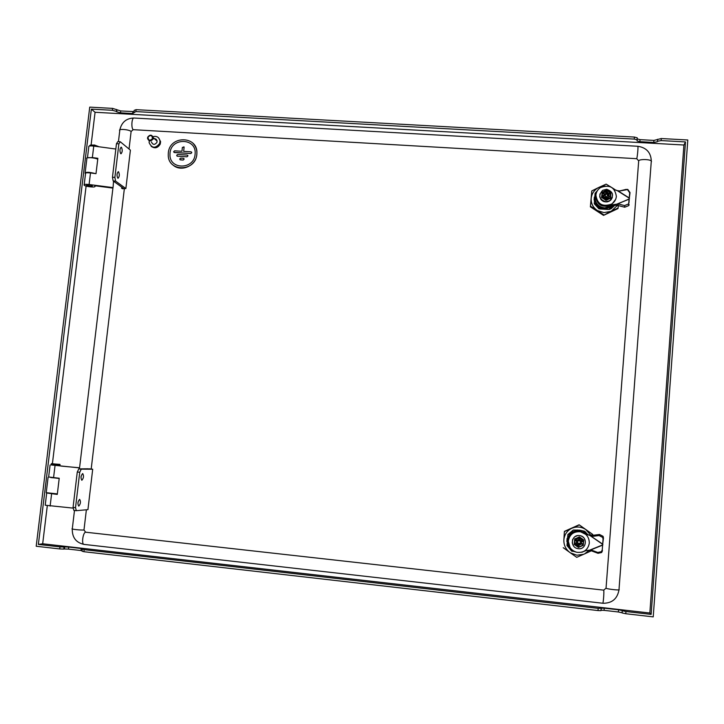 <?xml version="1.0" encoding="UTF-8"?>
<svg xmlns="http://www.w3.org/2000/svg" width="724" height="724" viewBox="0 0 724 724"><rect width="100%" height="100%" fill="white"/><g stroke="black" fill="none" stroke-linecap="round" stroke-linejoin="round"><path stroke-width="1.09" d="M85.17 172.593L86.862 158.683C84.934 156.99 94.536 157.488 97.749 159.253M95.315 173.579C89.097 171.977 85.685 171.878 85.088 173.271L85.396 173.507M51.078 477.614L57.042 478.121M50.264 477.369L59.196 478.501M57.341 493.895L46.227 492.682L48.083 477.46M95.315 146.275L91.278 145.877M98.645 146.728L94.428 145.225C91.695 144.863 90.138 144.963 89.758 145.542M98.446 146.52L94.446 145.008L90.12 145.216M117.795 178.176C116.645 175.552 116.799 173.389 118.256 171.688L118.546 171.796C119.695 174.43 119.532 176.593 118.075 178.276L117.795 178.176M120.709 153.66C119.578 151.008 119.722 148.845 121.143 147.171L121.46 147.298C122.591 149.968 122.437 152.121 121.017 153.778L120.709 153.66M97.794 158.864L97.125 158.773L97.758 159.117M94.79 186.149C96.79 187.806 85.631 186.792 84.129 185.181C83.667 184.349 85.323 184.122 89.097 184.511L112.464 187.534L112.582 188.059L94.835 185.76M90.898 185.254L89.26 185.036C87.206 184.828 86.301 184.955 86.554 185.407C89.45 186.475 91.387 186.647 92.364 185.932L90.898 185.254M121.469 188.15L123.352 188.267L113.161 180.955L115.569 181.109L125.867 188.539L130.401 150.149L120.256 141.741L118.881 143.841L114.881 177.389L115.569 181.109M113.523 181.217L113.053 187.597M87.468 157.714L88.781 146.918C88.337 145.958 89.993 145.678 93.758 146.067L115.831 149.035M84.201 184.593L85.523 173.679C85.07 172.81 86.726 172.565 90.5 172.955L96.002 173.669L97.858 158.303L92.364 157.57L87.332 157.814M122.293 188.738L125.867 188.539M118.881 143.841L116.464 143.696L117.849 141.596L120.256 141.741M116.464 143.696L112.464 177.235L114.881 177.389M112.464 177.235L113.161 180.955M78.798 506.103L78.735 506.103C77.459 503.877 77.74 501.632 79.595 499.379L79.649 499.37C80.925 501.587 80.645 503.832 78.798 506.103M81.866 480.256L81.839 480.256C80.536 477.994 80.817 475.759 82.663 473.55L82.69 473.55C83.993 475.804 83.722 478.039 81.866 480.256L81.785 480.247M60.997 466.075L79.233 467.767L79.224 468.917M57.305 494.221L56.599 494.221L57.296 494.284M49.169 493.352L55.133 493.859M88.21 468.781L78.816 468.908L81.269 469.161L79.74 472.274L75.522 507.66L76.328 510.682L87.93 509.651L92.699 469.224L89.124 468.79M73.251 508.121L45.214 505.216L46.662 493.27M51.314 464.971L79.043 467.84M47.359 493.08L57.277 494.429L59.232 478.238L48.644 476.989L50.101 465.025M61.006 466.012L59.875 465.74M81.079 476.483L81.007 477.071M78.002 502.366L77.939 502.845M78.816 468.908L77.278 472.012L79.74 472.274M77.278 472.012L73.061 507.388L75.522 507.66M73.061 507.388L73.866 510.411L76.328 510.682M81.269 469.161L92.699 469.224M59.784 465.822L51.196 464.817M60.065 465.532L51.123 464.727L51.241 463.903M60.101 464.618L51.522 463.613M54.083 463.939L59.911 464.374L54.083 463.939M59.911 464.374L59.703 465.885M592.721 535.326L592.603 534.33L579.119 524.782L564.403 531.371L563.942 539.099C564.657 534.294 567.145 530.746 571.426 528.466L564.512 531.516M196.783 154.583L196.865 153.651C198.421 135.669 169.642 134.963 168.321 152.864L168.24 155.171C168.212 172.258 195.58 171.769 196.783 154.583M172.764 164.81C180.656 172.529 196.014 166.049 196.819 154.619L196.892 153.687C197.018 149.606 195.715 146.139 192.982 143.289M576.91 555.208L583.653 554.294L576.702 557.326L570.431 552.874L576.91 555.208M603.735 214.811L597.626 210.639L603.952 212.594L610.522 211.471L603.535 215.39L617.943 208.602L618.386 205.625M573.317 530.031L567.869 534.538L573.317 530.031L579.571 530.158L584.404 531.19L585.843 532.276M152.999 136.619C156.873 135.786 159.208 137.279 160.004 141.108L159.642 143.488C155.398 148.682 151.895 148.411 149.126 142.664L149.271 140.764M158.674 137.931L160.601 141.66L160.248 144.04C157.823 148.094 154.791 148.845 151.144 146.293M169.95 154.927L170.022 152.972L169.95 154.927C169.841 170.013 194.005 169.642 195.073 154.483L195.145 153.588C196.43 137.813 171.172 137.252 170.022 152.972C171.181 137.252 196.43 137.813 195.145 153.588M585.852 534.122L579.173 530.918C572.666 530.882 568.829 534.031 567.679 540.375C567.507 544.638 569.209 548.005 572.793 550.466M585.399 533.697L578.983 530.728C572.485 530.692 568.666 533.832 567.516 540.158L569.462 547.208M187.697 155.289L187.941 155.904L186.982 156.8L177.443 156.221L186.982 156.8L187.941 155.904L187.181 155.072L177.642 154.493L176.683 155.307L177.443 156.221L176.946 156.013M179.706 158.972L180.457 159.886L183.172 160.058L184.131 159.144L183.371 158.321L180.656 158.158L179.706 158.972M179.959 159.678L183.172 160.058L184.131 159.153L183.878 158.538M183.86 146.755L184.113 147.352L182.394 147.334L181.95 151.271L174.62 150.827L173.669 151.642L174.43 152.556L190.801 153.542L191.76 152.664L190.991 151.814L183.652 151.37L184.104 147.343L183.661 151.379M173.923 152.348L190.801 153.551L191.76 152.664L191.516 152.049M595.264 195.779L594.802 198.059C594.947 204.159 598.142 207.707 604.386 208.72L610.613 207.218L612.739 205.553M596.25 193.218L595.047 197.209C595.182 203.317 598.386 206.883 604.658 207.897L612.015 205.634M153.117 138.945C155.262 138.275 156.583 138.999 157.099 141.135L156.909 142.402C154.674 145.117 152.845 144.972 151.416 141.949M153.081 138.918C150.827 141.66 148.981 141.515 147.533 138.465L147.714 137.135C150.004 134.374 151.85 134.546 153.271 137.641L153.081 138.918M148.013 137.135C148.375 140.601 149.868 141.099 152.483 138.628C152.112 135.162 150.619 134.673 148.013 137.135M568.349 540.955C569.598 534.43 573.58 531.362 580.286 531.751C586.232 533.289 589.236 537.099 589.318 543.181C587.96 549.95 583.797 552.991 576.838 552.294C571.191 550.557 568.367 546.774 568.349 540.955M585.752 534.393L580.06 531.525C573.372 531.144 569.408 534.194 568.159 540.692L570.096 547.661M595.906 195.118C596.232 191.969 597.743 189.471 600.44 187.625C609.536 184.249 614.848 187.172 616.368 196.403C616.015 199.715 614.386 202.295 611.481 204.132C602.468 207.145 597.273 204.15 595.906 195.118M596.105 193.788L595.626 196.113C596.983 205.109 602.16 208.105 611.146 205.091L615.644 199.381M578.358 548.711L577.68 548.602C569.634 547.254 571.336 534.366 579.39 535.552L579.861 535.615C588.069 536.728 586.558 549.923 578.358 548.711M577.689 535.543L574.594 536.855L572.603 539.588L572.277 542.982L573.562 545.95M581.064 535.95L582.458 536.656M605.716 201.734C599.155 199.362 598.133 195.561 602.649 190.34L606.694 189.29C613.328 191.724 614.305 195.552 609.626 200.774L605.716 201.734M599.943 193.96L599.744 196.847L600.848 199.399M601.309 199.86L601.762 200.349M602.386 200.856L605.834 201.905M607.219 201.869L606.712 201.933L607.219 201.869M579.091 536.927L574.693 539.235L574.25 544.475L574.684 538.9L579.381 537.271L574.874 539.289L575.028 540.909C578.087 537.036 580.829 537.335 583.245 541.787L583.743 540.231L583.273 545.308M575.978 540.982L578.123 541.208L578.557 539.642L579.888 539.787L579.96 541.38L581.517 541.932L581.417 543.145L579.797 543.353L583.354 543.733L583.282 545.272L578.485 547.425L574.25 544.475M602.142 192.684L601.807 197.489L606.06 200.34L601.517 197.399L602.214 192.439M583.11 545.407L578.585 547.362L574.467 544.43L574.702 540.873M606.115 199.562L610.332 198.023L610.531 197.471L606.006 199.553L605.635 200.313M583.408 543.796L583.091 543.769C582.304 545.706 580.847 546.629 578.729 546.539C576.63 546.177 575.336 544.964 574.865 542.891L574.539 542.855M610.558 197.444L610.404 195.896L606.142 198.684L601.988 195.625L602.522 193.525C605.508 189.751 608.178 189.923 610.549 194.023L610.649 195.933M575.028 540.909L575.96 541.009L579.318 539.036L582.304 541.688L581.462 540.113M603.391 193.733L604.694 192.104L606.703 191.588L609.581 194.113L606.658 191.742L604.649 192.258L603.391 193.733L605.599 193.969L602.133 193.751M567.571 540.231L567.652 541.688M567.634 542.774L567.897 543.525M47.286 505.786L42.68 543.769L649.844 613.011L683.909 145.017L95.07 112.274L91.115 144.854M86.111 186.068L52.418 463.577M42.68 543.769L38.363 544.43L91.369 109.125L112.383 110.283L112.609 108.383L120.727 110.953L134.021 111.596M59.974 546.891L64.047 547.027L63.803 549.073L59.73 548.946L59.974 546.891L38.363 544.43M64.635 546.928L68.69 547.063L68.445 549.1L64.391 548.973L64.635 546.928L64.047 547.027M82.102 550.702L80.934 550.53L81.178 548.493L68.69 547.063M81.178 548.493L84.147 549.652L83.903 551.706L82.047 551.19L82.265 549.308M601.264 608.404L600.965 610.658L598.006 610.558L598.178 608.35L84.147 549.652M598.178 608.35L604.232 608.16L604.06 610.35L618.414 611.988L618.577 609.798L604.232 608.16M618.577 609.798L622.188 610.558L622.16 612.957L622.188 610.558M622.332 610.757L625.961 611.527L625.798 613.735L622.16 612.957M649.844 613.011L651.138 614.395L625.961 611.527M95.07 112.274L91.369 109.125M683.909 145.017L685.483 141.931L651.138 614.395M637.256 138.899L640.034 139.642L653.917 140.411L661.293 138.537L661.139 140.583L685.483 141.931M661.139 140.583L657.528 141.298L657.682 139.252M657.492 139.696L657.528 141.298M657.347 141.741L653.763 142.447L653.917 140.411M640.034 139.642L639.88 141.669L653.763 142.447M639.88 141.669L637.093 140.936L637.066 139.841L634.269 139.099L634.423 137.062L637.22 137.804L637.174 140.031M133.994 111.822L134.166 110.356L136.094 109.668L135.868 111.587L634.269 139.099M135.868 111.587L132.646 113.523L132.863 111.623M120.727 110.953L120.501 112.854L132.646 113.523M120.501 112.854L116.7 111.795L116.935 109.894M116.428 109.442L116.7 111.795M116.202 111.342L112.383 110.283M661.293 138.537L687.8 139.994L653.22 616.875L625.798 613.735M59.73 548.946L36.2 546.249L89.74 107.125L112.609 108.383M136.094 109.668L634.423 137.062M622.016 612.766L618.414 611.988M604.06 610.35L601.119 610.241M598.006 610.558L83.903 551.706M68.445 549.1L80.934 550.53M63.803 549.073L64.391 548.973M581.969 531.588L581.263 531.226M567.661 541.851L567.489 540.701M567.643 541.1L567.598 540.547M579.716 530.891L580.34 531.108M74.481 510.483L72.31 528.71C69.839 529.117 81.531 530.366 83.984 529.968L86.373 509.796M91.197 468.998L124.329 188.874M129.044 149.017L131.116 131.469L133.207 129.677L636.722 158.701L638.695 160.855L606.042 588.205L603.68 590.141L85.658 532.203L83.984 529.968M605.599 196.159L605.572 197.263L605.382 195.733L603.336 195.607M605.753 197.127L606.866 197.344L605.572 197.263M606.404 197.163L607.291 195.851L606.866 197.344M607.934 195.634L606.667 193.842L604.486 195.417M605.526 193.86L605.952 192.376L607.255 192.457L607.309 194.077L608.83 194.539L608.739 195.688L607.164 195.951M607.255 192.457L606.667 193.842M605.952 192.376L606.015 193.806M578.413 543.851L580.621 542.656L580.675 541.995L579.354 540.412L577.137 541.615L578.44 543.525L578.15 544.81L578.042 543.172L576.485 542.62L576.576 541.407L578.123 541.208M579.073 543.923L579.481 544.955L578.15 544.81M583.091 543.769L579.924 543.389L579.481 544.955M579.888 539.787L579.354 540.412M578.557 539.642L578.684 540.348M604.513 195.064L604.015 194.24L605.599 193.969M605.355 195.733L603.925 195.38L604.015 194.24M610.404 195.896L609.481 195.842L608.196 197.335C605.879 198.313 604.241 197.679 603.291 195.453L602.377 195.399M609.418 195.987L607.291 195.851M608.83 194.539L607.961 195.281M607.445 193.987L609.581 194.113M609.626 193.969L610.549 194.023M602.522 193.525L603.436 193.58M577.137 541.615L576.576 541.407M577.082 542.276L576.485 542.62M582.15 543.67L578.485 545.588L575.806 542.991L574.865 542.891M577.96 543.181L575.806 542.991M576.458 544.348L578.449 545.552L582.114 543.624M581.417 543.145L580.621 542.656M581.517 541.932L580.675 541.995M580.078 541.416L582.268 541.624M582.304 541.688L583.245 541.787M606.006 199.553L601.979 196.946L602.051 195.399M610.775 194.294L607.309 194.077M610.848 194.068L610.902 192.611L606.757 190.005L602.359 192.086L602.205 193.534M574.494 542.792L578.042 543.172M583.508 541.805L583.354 543.733M579.49 537.28L583.616 540.213L579.381 537.271M602.296 192.168L601.879 192.828M601.934 196.847L601.517 197.399M601.707 197.761L601.979 196.946M610.359 198.304L606.06 200.34M610.902 193.38L610.604 197.969M579.526 536.973L583.562 539.842M612.332 197.498L611.119 199.67M611.128 199.661L610.504 200.258M609.626 200.774L610.513 200.249M609.563 200.964L608.857 201.353L609.563 200.964M608.902 201.308L607.526 201.752L608.902 201.308M605.825 201.905L604.151 201.625M602.468 200.856L603.879 201.607M579.861 535.615L580.883 535.86M583.517 537.525L582.449 536.638M611.174 205.028L618.043 203.933L624.586 205.571L628.649 203.933L629.708 192.81L627.427 189.579L619.029 191.109L617.952 190.756M584.965 550.747L591.11 549.969L597.78 552.475L601.427 551.661L602.259 549.788L603.065 539.118L602.694 537.425L599.074 535.552L592.151 536.43L591.101 536.104L591.535 535.018L589.463 535.154L585.227 533.941M628.948 202.937L629.265 198.946L617.463 204.023L617.653 205.67L618.233 205.58L618.043 203.933M618.233 205.58L624.758 207.218L628.812 205.58L629.111 204.593M625.808 189.543L627.762 189.398L630.043 192.62L629.328 198.005L617.997 190.883L614.269 189.67M626.151 189.371L619.029 191.109M619.382 190.937L618.35 190.702M602.259 549.788L602.63 545.127L590.522 550.014L591.372 550.81L591.11 549.969M591.372 550.81L598.024 553.308L601.662 552.503L602.495 550.629M599.074 535.552L599.49 534.475L603.101 536.339L603.472 538.023L602.694 544.131L589.463 535.154M599.49 534.475L592.594 535.344L592.151 536.43M592.594 535.344L591.535 535.018M609.481 205.897L615.563 205.254L615.825 204.539L629.283 199.1M615.563 205.254L617.653 205.67M602.857 544.466L589.662 535.326L585.454 534.131M589.137 550.403L590.784 550.855M594.259 203.725L598.848 208.738L594.259 203.725L595.092 193.299L597.372 190.72M597.354 190.756L595.119 193.453L595.019 194.575M595.01 194.593L595.092 193.299M595.119 193.453L594.277 203.679M598.829 208.793L600.115 208.937M594.359 202.982L600.187 208.702M600.305 208.756L598.848 208.738M599.635 208.639L608.784 209.209L614.079 205.408M608.332 209.435L611.156 208.702L614.785 205.335L609.689 209.444M609.708 209.399L608.296 209.236M594.105 200.086L594.341 197.109M574.784 530.221L573.553 530.104L567.878 534.936L567.77 536.149L567.878 534.547L566.992 545.543L567.145 544.005L567.082 545.027L572.467 551.272L574.639 551.552M573.336 530.049L574.811 530.212M567.878 534.936L567.082 545.027M587.074 534.475L582.892 531.108L573.553 530.104M572.403 551.236L571.679 551.145L567.001 545.561M585.689 550.702L581.897 552.267M581.535 552.258L584.178 551.236M587.11 534.484L583.263 531.298M583.028 531.117L587.598 534.62M588.024 534.746L584.467 531.244L583.345 531.144M584.458 531.244L582.992 531.072M582.974 531.063L584.413 531.199M577.2 530.013L580.567 530.366M566.856 541.543L567.109 538.394M600.223 208.992L608.214 209.471M575.77 551.996L574.15 551.489M612.377 187.914L606.151 184.131L599.49 187.118L605.164 185.959M591.779 190.928L591.255 197.896C591.933 193.326 594.368 189.887 598.531 187.57L591.779 190.928L590.386 206.838L603.535 215.39M590.549 206.24L596.748 210.069C592.974 207.245 591.119 203.525 591.173 198.919L590.386 206.838M618.169 208.005L611.49 211.019L617.174 205.589M612.739 188.15L614.875 189.815M598.531 187.57L599.49 187.118M591.173 198.919L591.255 197.896M597.626 210.639L596.748 210.069M611.49 211.019L610.522 211.471M615.49 189.96L613.255 188.484M155.678 139.832L156.212 139.985M585.607 529.407L579.254 524.909L572.413 528.031C576.965 526.348 581.372 526.801 585.607 529.407L590.684 535.063M563.218 547.688L569.535 552.231C565.679 549.082 563.788 545.063 563.851 540.185L564.403 531.371M591.309 550.819L584.639 553.86L589.019 550.43M571.426 528.466L572.413 528.031M563.851 540.185L563.942 539.099M570.431 552.874L569.535 552.231M584.639 553.86L583.653 554.294M592.775 534.484L586.503 530.049M156.339 140.112L155.823 139.976M92.364 157.57L93.758 146.067M89.097 184.511L90.5 172.955M53.558 477.722L55.033 465.604M50.119 506.094L51.594 493.922M131.116 131.469C129.035 129.397 117.668 128.591 119.759 130.664L118.455 141.632M133.207 129.677C131.044 128.103 131.705 117.722 133.949 118.021L134.04 118.021M636.722 158.701C637.391 157.189 638.378 146.13 637.817 146.275L637.799 146.275C646.387 147.587 650.876 152.483 651.31 160.972L651.482 161.597M638.695 160.855C639.03 159.072 649.853 159.162 651.31 160.972L618.984 589.861C617.301 590.277 606.196 588.847 606.042 588.205M619.228 589.671L618.984 589.861C617.364 598.911 611.943 603.382 602.712 603.264C603.318 603.852 604.296 590.594 603.68 590.141M84.219 544.394L84.047 544.403C81.296 544.575 82.934 532.267 85.658 532.203M602.676 603.228L84.047 544.403C76.056 542.665 72.129 537.534 72.273 528.991M606.431 196.856L606.929 196.566M607.192 193.236L606.64 194.159M605.898 193.154L605.997 194.113M578.44 543.525L578.223 543.986M579.1 543.597L579.544 544.131M579.824 540.611L579.327 540.747M604.83 195.082L604.748 194.285M608.097 194.494L607.635 195.263M624.586 205.571L624.758 207.218M629.482 198.322L616.586 190.213M597.78 552.475L598.024 553.308M603.065 539.118L603.472 538.023M602.821 544.846L588.847 550.484M637.22 137.804L637.066 139.841M637.093 140.936L637.156 140.194M600.965 610.658L601.137 608.459M79.568 467.804L112.917 188.104M119.849 129.868C121.641 122.211 126.338 118.265 133.949 118.021L637.817 146.275M605.689 193.688L605.789 194.647M583.544 540.131L579.318 537.127M628.649 203.933L628.812 205.58M611.481 204.132L611.146 205.091M601.427 551.661L601.662 552.503M602.694 537.425L603.101 536.339M590.141 535.588L589.562 535.244M589.182 550.385L589.653 550.258M153.271 137.641L157.099 141.135M610.911 206.394L610.613 207.218M160.004 141.108L160.601 141.66"/></g></svg>
